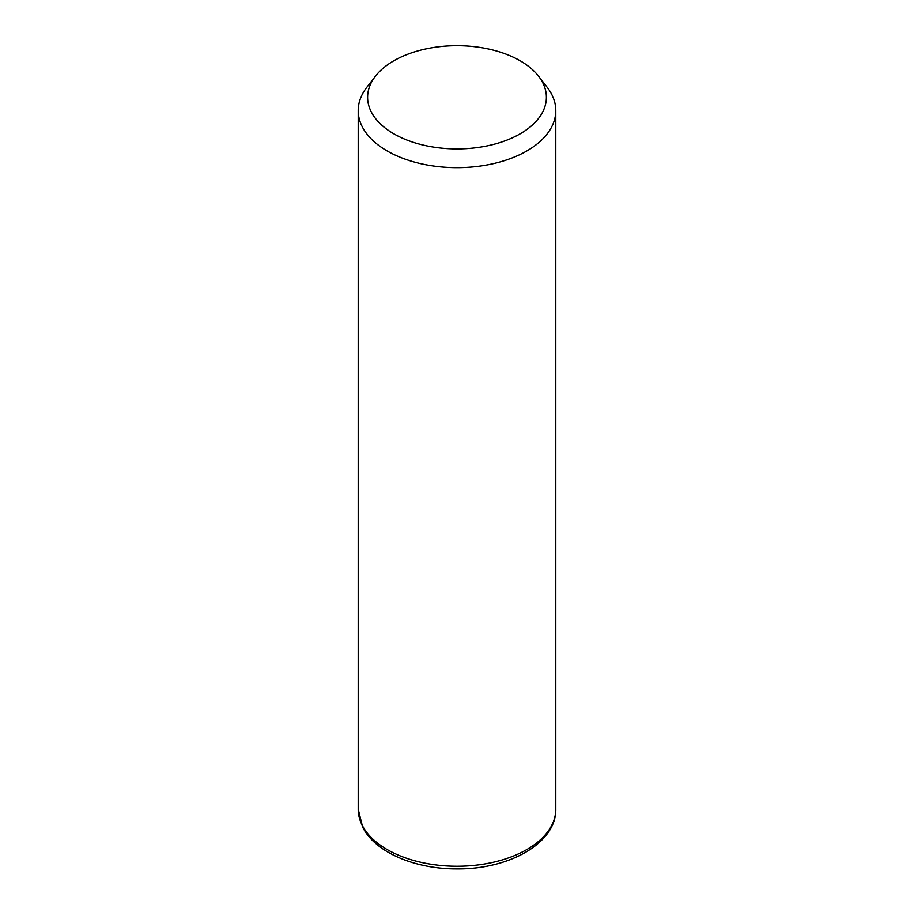 <?xml version="1.0" encoding="UTF-8"?>
<svg xmlns="http://www.w3.org/2000/svg" width="914" height="914" viewBox="0 0 914 914"><rect width="100%" height="100%" fill="white"/><g stroke="black" fill="none" stroke-linecap="round" stroke-linejoin="round"><path stroke-width="1.37" d="M538.597 76.239L547.189 87.321A98.792 57.034 180 0 1 551.793 94.553A98.792 57.034 180 0 1 555.792 110.617A98.792 57.034 180 0 1 471.053 167.068A98.792 57.034 180 0 1 362.207 126.669A98.792 57.034 180 0 1 358.208 110.617A98.792 57.034 180 0 1 366.811 87.321L375.403 76.239A89.389 51.607 180 0 1 457 45.7A89.389 51.607 180 0 1 538.597 76.239A89.389 51.607 180 0 1 542.767 82.774A89.389 51.607 180 0 1 482.169 146.823A89.389 51.607 180 0 1 371.233 111.839A89.389 51.607 180 0 1 375.403 76.239M555.792 110.617L555.792 809.21A98.792 57.034 180 0 1 471.053 865.672A98.792 57.034 180 0 1 362.207 825.273A98.792 57.034 180 0 1 358.208 809.21L358.208 110.617M555.792 809.21C556.386 843.165 508.915 869.363 457.377 868.894C415.356 869.225 375.117 852.454 362.63 827.09L358.208 809.21"/></g></svg>
